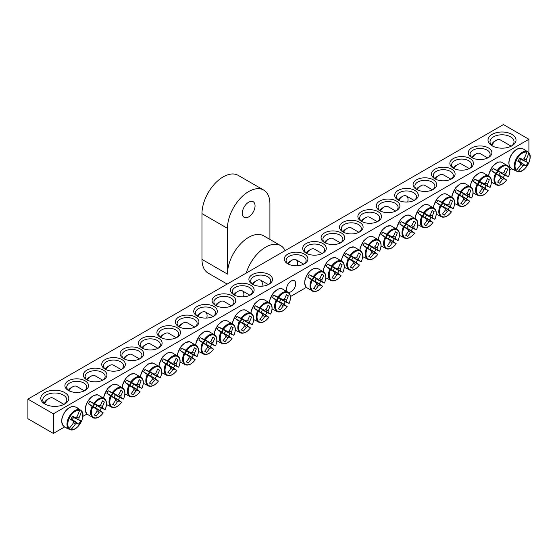 <?xml version="1.0" encoding="UTF-8"?>
<svg xmlns="http://www.w3.org/2000/svg" width="558" height="558" viewBox="0 0 558 558"><rect width="100%" height="100%" fill="white"/><g stroke="black" fill="none" stroke-linecap="round" stroke-linejoin="round"><path stroke-width="0.84" d="M69.066 390.823A10.009 5.775 180 0 1 66.723 387.106A10.009 5.775 180 0 1 72.896 381.763A10.009 5.775 180 0 1 83.805 383.018A10.009 5.775 180 0 1 86.734 387.106A10.009 5.775 180 0 1 84.391 390.823M511.812 168.76L509.838 169.897M306.265 287.426L290.467 296.549M86.895 414.078L82.842 416.421M64.582 426.961L53.373 433.433L27.9 418.723L27.9 399.116L53.373 413.82L528.907 139.277L503.435 124.567L27.9 399.116M85.074 380.814A11.809 6.815 0 0 0 68.376 380.814A11.809 6.815 0 0 0 68.376 390.454A11.809 6.815 0 0 0 85.074 390.454A11.809 6.815 0 0 0 85.074 380.814M103.474 370.191A11.809 6.815 0 0 0 86.776 370.191A11.809 6.815 0 0 0 86.776 379.831A11.809 6.815 0 0 0 103.474 379.831A11.809 6.815 0 0 0 103.474 370.191M140.274 348.945A11.809 6.815 0 0 0 123.576 348.945A11.809 6.815 0 0 0 123.576 358.585A11.809 6.815 0 0 0 140.274 358.585A11.809 6.815 0 0 0 140.274 348.945M177.067 327.699A11.809 6.815 0 0 0 160.369 327.699A11.809 6.815 0 0 0 160.369 337.339A11.809 6.815 0 0 0 177.067 337.339A11.809 6.815 0 0 0 177.067 327.699M213.867 306.454A11.809 6.815 0 0 0 197.169 306.454A11.809 6.815 0 0 0 197.169 316.093A11.809 6.815 0 0 0 213.867 316.093A11.809 6.815 0 0 0 213.867 306.454M250.668 285.208A11.809 6.815 0 0 0 233.962 285.208A11.809 6.815 0 0 0 233.962 294.854A11.809 6.815 0 0 0 250.668 294.854A11.809 6.815 0 0 0 250.668 285.208M471.733 157.579A11.809 6.815 0 0 0 488.431 157.579A11.809 6.815 0 0 0 488.431 147.933A11.809 6.815 0 0 0 471.733 147.933A11.809 6.815 0 0 0 471.733 157.579L471.733 157.579M434.933 178.825A11.809 6.815 0 0 0 451.638 178.825A11.809 6.815 0 0 0 451.638 169.179A11.809 6.815 0 0 0 434.933 169.179A11.809 6.815 0 0 0 434.933 178.825L434.933 178.825M398.14 200.071A11.809 6.815 0 0 0 414.838 200.071A11.809 6.815 0 0 0 414.838 190.424A11.809 6.815 0 0 0 398.14 190.424A11.809 6.815 0 0 0 398.14 200.071L398.14 200.071M361.34 221.31A11.809 6.815 0 0 0 378.038 221.31A11.809 6.815 0 0 0 378.038 211.67A11.809 6.815 0 0 0 361.34 211.67A11.809 6.815 0 0 0 361.34 221.31L361.34 221.31M324.54 242.556A11.809 6.815 0 0 0 341.245 242.556A11.809 6.815 0 0 0 341.245 232.916A11.809 6.815 0 0 0 324.54 232.916A11.809 6.815 0 0 0 324.54 242.556L324.54 242.556M287.747 263.801A11.809 6.815 0 0 0 304.445 263.801A11.809 6.815 0 0 0 304.445 254.162A11.809 6.815 0 0 0 287.747 254.162A11.809 6.815 0 0 0 287.747 263.801L287.747 263.801M492.114 145.812A14.013 8.091 0 0 0 511.923 145.812A14.013 8.091 0 0 0 511.923 134.373A14.013 8.091 0 0 0 492.114 134.373A14.013 8.091 0 0 0 492.114 145.812L492.114 145.812M44.884 404.02A14.013 8.091 0 0 0 64.7 404.02A14.013 8.091 0 0 0 64.7 392.581A14.013 8.091 0 0 0 44.884 392.581A14.013 8.091 0 0 0 44.884 404.02L44.884 404.02M306.147 253.179A11.809 6.815 0 0 0 322.845 253.179A11.809 6.815 0 0 0 322.845 243.539A11.809 6.815 0 0 0 306.147 243.539A11.809 6.815 0 0 0 306.147 253.179L306.147 253.179M342.94 231.933A11.809 6.815 0 0 0 359.645 231.933A11.809 6.815 0 0 0 359.645 222.293A11.809 6.815 0 0 0 342.94 222.293A11.809 6.815 0 0 0 342.94 231.933L342.94 231.933M379.74 210.687A11.809 6.815 0 0 0 396.438 210.687A11.809 6.815 0 0 0 396.438 201.047A11.809 6.815 0 0 0 379.74 201.047A11.809 6.815 0 0 0 379.74 210.687L379.74 210.687M416.533 189.448A11.809 6.815 0 0 0 433.238 189.448A11.809 6.815 0 0 0 433.238 179.802A11.809 6.815 0 0 0 416.533 179.802A11.809 6.815 0 0 0 416.533 189.448L416.533 189.448M453.333 168.202A11.809 6.815 0 0 0 470.031 168.202A11.809 6.815 0 0 0 470.031 158.556A11.809 6.815 0 0 0 453.333 158.556A11.809 6.815 0 0 0 453.333 168.202L453.333 168.202M269.061 274.585A11.809 6.815 0 0 0 252.362 274.585A11.809 6.815 0 0 0 252.362 284.231A11.809 6.815 0 0 0 269.061 284.231A11.809 6.815 0 0 0 269.061 274.585M232.268 295.831A11.809 6.815 0 0 0 215.569 295.831A11.809 6.815 0 0 0 215.569 305.477A11.809 6.815 0 0 0 232.268 305.477A11.809 6.815 0 0 0 232.268 295.831M195.467 317.077A11.809 6.815 0 0 0 178.769 317.077A11.809 6.815 0 0 0 178.769 326.716A11.809 6.815 0 0 0 195.467 326.716A11.809 6.815 0 0 0 195.467 317.077M158.674 338.322A11.809 6.815 0 0 0 141.969 338.322A11.809 6.815 0 0 0 141.969 347.962A11.809 6.815 0 0 0 158.674 347.962A11.809 6.815 0 0 0 158.674 338.322M121.874 359.568A11.809 6.815 0 0 0 105.176 359.568A11.809 6.815 0 0 0 105.176 369.208A11.809 6.815 0 0 0 121.874 369.208A11.809 6.815 0 0 0 121.874 359.568M87.467 380.2A10.009 5.775 180 0 1 85.116 376.483A10.009 5.775 180 0 1 91.296 371.14A10.009 5.775 180 0 1 102.205 372.395A10.009 5.775 180 0 1 105.134 376.483A10.009 5.775 180 0 1 102.784 380.2L95.069 375.764A7.805 4.506 -60 0 0 91.163 376.155A7.805 4.506 -60 0 0 87.348 380.117M105.867 369.577A10.009 5.775 180 0 1 103.516 365.86A10.009 5.775 180 0 1 109.696 360.517A10.009 5.775 180 0 1 120.598 361.772A10.009 5.775 180 0 1 123.534 365.86A10.009 5.775 180 0 1 121.184 369.577M124.26 358.954A10.009 5.775 180 0 1 121.916 355.237A10.009 5.775 180 0 1 128.096 349.901A10.009 5.775 180 0 1 138.998 351.149A10.009 5.775 180 0 1 141.927 355.237A10.009 5.775 180 0 1 139.584 358.954L131.862 354.525A7.805 4.506 -60 0 0 127.963 354.909A7.805 4.506 -60 0 0 124.148 358.871M142.66 348.332A10.009 5.775 180 0 1 140.316 344.614A10.009 5.775 180 0 1 146.489 339.278A10.009 5.775 180 0 1 157.398 340.526A10.009 5.775 180 0 1 160.327 344.614A10.009 5.775 180 0 1 157.984 348.332M161.06 337.709A10.009 5.775 180 0 1 158.716 333.991A10.009 5.775 180 0 1 164.889 328.655A10.009 5.775 180 0 1 175.798 329.904A10.009 5.775 180 0 1 178.727 333.991A10.009 5.775 180 0 1 176.384 337.709M179.46 327.086A10.009 5.775 180 0 1 177.109 323.368A10.009 5.775 180 0 1 183.289 318.032A10.009 5.775 180 0 1 194.198 319.281A10.009 5.775 180 0 1 197.127 323.368A10.009 5.775 180 0 1 194.777 327.086M197.86 316.463A10.009 5.775 180 0 1 195.509 312.745A10.009 5.775 180 0 1 201.689 307.409A10.009 5.775 180 0 1 212.591 308.658A10.009 5.775 180 0 1 215.528 312.745A10.009 5.775 180 0 1 213.177 316.463M216.253 305.84A10.009 5.775 180 0 1 213.909 302.122A10.009 5.775 180 0 1 220.089 296.786A10.009 5.775 180 0 1 230.991 298.042A10.009 5.775 180 0 1 233.921 302.122A10.009 5.775 180 0 1 231.577 305.84M234.653 295.217A10.009 5.775 180 0 1 232.309 291.499A10.009 5.775 180 0 1 238.482 286.163A10.009 5.775 180 0 1 249.391 287.419A10.009 5.775 180 0 1 252.321 291.499A10.009 5.775 180 0 1 249.977 295.217M253.053 284.594A10.009 5.775 180 0 1 250.709 280.876A10.009 5.775 180 0 1 256.882 275.54A10.009 5.775 180 0 1 267.791 276.796A10.009 5.775 180 0 1 270.721 280.876A10.009 5.775 180 0 1 268.377 284.594M472.424 157.949A10.009 5.775 180 0 1 470.073 154.231A10.009 5.775 180 0 1 480.082 148.449A10.009 5.775 180 0 1 490.091 154.231A10.009 5.775 180 0 1 487.741 157.949L480.02 153.513A7.805 4.506 -60 0 0 476.12 153.903A7.805 4.506 -60 0 0 472.305 157.865M454.024 168.565A10.009 5.775 180 0 1 451.673 164.847A10.009 5.775 180 0 1 461.682 159.072A10.009 5.775 180 0 1 471.691 164.847A10.009 5.775 180 0 1 469.348 168.565M435.624 179.188A10.009 5.775 180 0 1 433.28 175.47A10.009 5.775 180 0 1 443.282 169.695A10.009 5.775 180 0 1 453.291 175.47A10.009 5.775 180 0 1 450.948 179.188L443.226 174.759A7.805 4.506 -60 0 0 439.32 175.149A7.805 4.506 -60 0 0 435.512 179.111M417.224 189.811A10.009 5.775 180 0 1 414.88 186.093A10.009 5.775 180 0 1 424.889 180.318A10.009 5.775 180 0 1 434.891 186.093A10.009 5.775 180 0 1 432.548 189.811M398.83 200.434A10.009 5.775 180 0 1 396.48 196.716A10.009 5.775 180 0 1 406.489 190.941A10.009 5.775 180 0 1 416.498 196.716A10.009 5.775 180 0 1 414.148 200.434M380.43 211.057A10.009 5.775 180 0 1 378.08 207.339A10.009 5.775 180 0 1 388.089 201.564A10.009 5.775 180 0 1 398.098 207.339A10.009 5.775 180 0 1 395.748 211.057M362.03 221.679A10.009 5.775 180 0 1 359.68 217.962A10.009 5.775 180 0 1 369.689 212.186A10.009 5.775 180 0 1 379.698 217.962A10.009 5.775 180 0 1 377.354 221.679M343.63 232.302A10.009 5.775 180 0 1 341.287 228.585A10.009 5.775 180 0 1 351.289 222.809A10.009 5.775 180 0 1 361.298 228.585A10.009 5.775 180 0 1 358.954 232.302M325.23 242.925A10.009 5.775 180 0 1 322.887 239.208A10.009 5.775 180 0 1 332.896 233.432A10.009 5.775 180 0 1 342.898 239.208A10.009 5.775 180 0 1 340.554 242.925M306.837 253.548A10.009 5.775 180 0 1 304.487 249.831A10.009 5.775 180 0 1 314.496 244.048A10.009 5.775 180 0 1 324.505 249.831A10.009 5.775 180 0 1 322.154 253.548M287.063 291.137A6.487 3.746 -60 0 1 286.554 289.002A6.487 3.746 -60 0 1 289.386 282.474A6.487 3.746 -60 0 1 294.387 280.737A6.487 3.746 -60 0 1 294.561 287.914A6.487 3.746 -60 0 1 288.27 292.148M288.437 264.171A10.009 5.775 180 0 1 286.087 260.453A10.009 5.775 180 0 1 296.096 254.671A10.009 5.775 180 0 1 306.105 260.453A10.009 5.775 180 0 1 303.754 264.171M45.644 404.424A12.011 6.933 180 0 1 42.785 399.933A12.011 6.933 180 0 1 54.789 392.999A12.011 6.933 180 0 1 66.8 399.933A12.011 6.933 180 0 1 63.933 404.424M492.874 146.217A12.011 6.933 180 0 1 490.008 141.725A12.011 6.933 180 0 1 502.019 134.792A12.011 6.933 180 0 1 514.03 141.725A12.011 6.933 180 0 1 511.163 146.217M53.373 413.82L53.373 433.433M528.907 152.941L528.907 139.277M66.032 427.86A11.544 6.668 -60 0 1 65.432 427.581A11.544 6.668 -60 0 1 65.077 427.344A11.544 6.668 -60 0 1 64.791 427.114L68.467 428.711L69.143 428.425A10.595 6.117 -60 0 1 69.994 416.882A10.595 6.117 -60 0 1 79.571 410.367L79.473 409.642L76.251 407.256A11.544 6.668 -60 0 1 76.599 407.389A11.544 6.668 -60 0 1 77.52 407.961M70.343 429.772A11.16 6.445 120 0 1 70.287 429.765L70.343 429.772C77.241 432.206 86.895 415.494 81.335 410.73A11.16 6.445 120 0 0 81.301 410.695L81.447 411.455A10.595 6.117 -60 0 1 80.589 422.999A10.595 6.117 -60 0 1 71.019 429.514L70.287 429.765L66.165 427.902M77.625 408.051L81.335 410.73M69.143 428.425A40.002 30.523 -60 0 0 73.454 422.845A3.969 2.288 -60 0 1 73.454 421.171A40.002 2.016 -145.9 0 1 70.65 419.483A39.758 30.334 -60 0 0 72.575 416.149A40.002 2.016 25.9 0 1 75.435 417.733A3.969 2.288 -60 0 1 76.892 416.896A40.002 30.523 -60 0 0 79.571 410.367M81.447 411.455A40.002 34.547 120 0 1 78.873 418.04A3.969 2.288 -60 0 1 78.873 419.714A40.002 2.016 25.9 0 1 80.708 420.844A39.758 34.338 120 0 1 78.783 424.178A40.002 2.016 -145.9 0 1 76.892 423.152A3.969 2.288 -60 0 1 75.435 423.989A40.002 34.547 120 0 1 71.019 429.514M76.327 417.112L78.873 418.04M44.668 403.657A7.805 4.506 -60 0 1 49.132 398.461A7.805 4.506 -60 0 1 53.031 398.077L63.982 404.397M49.132 398.461L47.151 399.605A5.001 2.888 120 0 0 44.18 403.176M70.992 418.939L76.892 423.152M75.435 423.989L73.363 422.253M73.454 421.171L70.831 419.204M78.873 419.714L72.275 416.714M72.421 416.442L75.435 417.733M80.708 420.844L72.198 416.854M78.783 424.178L72.331 419.525L73.454 417.579M71.075 418.8L72.331 419.525M513.262 169.653A11.544 6.668 -60 0 1 512.307 169.144A11.544 6.668 -60 0 1 512.021 168.907L515.69 170.504L516.373 170.218A10.595 6.117 -60 0 1 517.224 158.674A10.595 6.117 -60 0 1 526.794 152.167L526.703 151.434L523.481 149.056A11.544 6.668 -60 0 1 523.829 149.188A11.544 6.668 -60 0 1 524.206 149.377A11.544 6.668 -60 0 1 524.75 149.753M524.855 149.844L528.524 152.487L528.67 153.248A10.595 6.117 -60 0 1 527.819 164.791A10.595 6.117 -60 0 1 518.249 171.306L517.357 171.515M517.35 171.515L517.566 171.571A11.16 6.445 120 0 1 517.517 171.557L513.388 169.702M528.67 153.248A40.002 34.547 120 0 1 526.103 159.832A3.969 2.288 -60 0 1 526.103 161.513A40.002 2.016 25.9 0 1 527.938 162.636A39.758 34.338 120 0 1 526.013 165.97A40.002 2.016 -145.9 0 1 524.115 164.945A3.969 2.288 -60 0 1 522.665 165.789A40.002 34.547 120 0 1 518.249 171.306M522.665 165.789L520.593 164.045M516.373 170.218A40.002 30.523 -60 0 0 520.684 164.638A3.969 2.288 -60 0 1 520.684 162.964A40.002 2.016 -145.9 0 1 517.88 161.276A39.758 30.334 -60 0 0 519.805 157.942A40.002 2.016 25.9 0 1 522.665 159.525A3.969 2.288 -60 0 1 524.115 158.688A40.002 30.523 -60 0 0 526.794 152.167M491.898 145.457A7.805 4.506 -60 0 1 492.456 144.376A7.805 4.506 -60 0 1 496.355 140.253A7.805 4.506 -60 0 1 500.261 139.87L511.212 146.189M496.355 140.253L494.374 141.397A5.001 2.888 120 0 0 491.877 144.041A5.001 2.888 120 0 0 491.41 144.975M519.651 158.235L522.665 159.525M523.557 158.904L526.103 159.832M526.103 161.513L519.505 158.507M520.684 162.964L518.054 160.997M518.215 160.732L524.115 164.945M527.938 162.636L519.428 158.646M526.013 165.97L519.561 161.325L520.684 159.372M518.298 160.599L519.561 161.325M307.793 277.124A11.544 6.668 -60 0 1 308.441 275.91A11.544 6.668 -60 0 1 309.167 274.745L314.021 276.97A10.595 6.117 -60 0 1 323.591 272.43A10.595 6.117 -60 0 1 324.449 282.99L320.627 281.365A11.544 6.668 -60 0 1 319.26 283.743L322.573 286.24A10.595 6.117 -60 0 1 313.003 290.781A10.595 6.117 -60 0 1 312.145 280.221L307.793 277.124L312.347 279.753A2.734 1.576 -60 0 1 313.715 277.375L318.444 279.398A3.969 2.288 -60 0 1 319.894 278.561A40.002 30.523 -60 0 0 321.785 274.229A39.758 2.002 25.9 0 1 323.71 275.345A40.002 34.547 120 0 1 321.875 279.704A3.969 2.288 -60 0 1 321.875 281.378A40.002 2.016 25.9 0 1 324.449 282.99L324.303 282.962M321.875 281.378L316.079 278.742A2.734 1.576 -60 0 1 314.705 281.113L319.26 283.743M320.627 281.365L316.079 278.742M314.021 276.97A40.002 2.016 25.9 0 1 318.444 279.398M322.475 286.121L322.573 286.24A40.002 2.016 -145.9 0 1 319.894 284.817A3.969 2.288 -60 0 1 318.444 285.654A40.002 34.547 120 0 1 315.584 289.421A39.758 2.002 -145.9 0 1 313.659 288.312A40.002 30.523 -60 0 0 316.456 284.51A3.969 2.288 -60 0 1 316.456 282.829A40.002 2.016 -145.9 0 1 312.145 280.221M314.705 281.113L319.894 284.817M288.319 264.087A7.805 4.506 -60 0 1 292.134 260.126A7.805 4.506 -60 0 1 296.033 259.735A7.805 4.506 -60 0 1 297.295 265.761M292.134 260.126L290.153 261.27A5.001 2.888 120 0 0 287.788 263.676M316.456 282.829L312.347 279.753M318.444 285.654L316.365 283.91M312.417 279.809A2.239 1.29 120 0 0 313.798 277.41M319.329 278.777L321.875 279.704M315.584 289.421L313.798 288.137M323.71 275.345L321.708 274.438M313.715 277.375L309.167 274.745M326.193 266.501A11.544 6.668 -60 0 1 326.835 265.287A11.544 6.668 -60 0 1 327.567 264.129L332.422 266.347A10.595 6.117 -60 0 1 341.991 261.807A10.595 6.117 -60 0 1 342.849 272.367L339.027 270.742A11.544 6.668 -60 0 1 337.66 273.12L340.973 275.617A10.595 6.117 -60 0 1 331.403 280.158A10.595 6.117 -60 0 1 330.545 269.598L326.193 266.501L330.741 269.13A2.734 1.576 -60 0 1 332.115 266.752L336.837 268.775A3.969 2.288 -60 0 1 338.294 267.938A40.002 30.523 -60 0 0 340.185 263.606A39.758 2.002 25.9 0 1 342.11 264.722A40.002 34.547 120 0 1 340.275 269.082A3.969 2.288 -60 0 1 340.275 270.756A40.002 2.016 25.9 0 1 342.849 272.367L342.703 272.339M340.275 270.756L334.479 268.119A2.734 1.576 -60 0 1 333.105 270.49L337.66 273.12M339.027 270.742L334.479 268.119M332.422 266.347A40.002 2.016 25.9 0 1 336.837 268.775M340.875 275.506L340.973 275.617A40.002 2.016 -145.9 0 1 338.294 274.194A3.969 2.288 -60 0 1 336.837 275.031A40.002 34.547 120 0 1 333.977 278.798A39.758 2.002 -145.9 0 1 332.052 277.689A40.002 30.523 -60 0 0 334.856 273.887A3.969 2.288 -60 0 1 334.856 272.213A40.002 2.016 -145.9 0 1 330.545 269.598M333.105 270.49L338.294 274.194M306.719 253.465A7.805 4.506 -60 0 1 310.534 249.503A7.805 4.506 -60 0 1 314.433 249.119L322.133 253.562M310.534 249.503L308.553 250.647A5.001 2.888 120 0 0 306.189 253.053M334.856 272.213L330.741 269.13M336.837 275.031L334.765 273.287M330.817 269.186A2.239 1.29 120 0 0 332.198 266.787M337.729 268.154L340.275 269.082M333.977 278.798L332.198 277.514M342.11 264.722L340.101 263.815M332.115 266.752L327.567 264.129M344.593 255.878A11.544 6.668 -60 0 1 345.235 254.664A11.544 6.668 -60 0 1 345.96 253.506L350.822 255.724A10.595 6.117 -60 0 1 360.391 251.184A10.595 6.117 -60 0 1 361.242 261.744L357.427 260.126A11.544 6.668 -60 0 1 356.053 262.497L359.366 264.994A10.595 6.117 -60 0 1 349.796 269.535A10.595 6.117 -60 0 1 348.945 258.975L344.593 255.878L349.141 258.507A2.734 1.576 -60 0 1 350.515 256.129L355.237 258.152A3.969 2.288 -60 0 1 356.688 257.315A40.002 30.523 -60 0 0 358.585 252.983A39.758 2.002 25.9 0 1 360.51 254.099A40.002 34.547 120 0 1 358.675 258.459A3.969 2.288 -60 0 1 358.675 260.133A40.002 2.016 25.9 0 1 361.242 261.744L361.096 261.716M358.675 260.133L352.879 257.496A2.734 1.576 -60 0 1 351.505 259.868L356.053 262.497M357.427 260.126L352.879 257.496M350.822 255.724A40.002 2.016 25.9 0 1 355.237 258.152M359.275 264.883L359.366 264.994A40.002 2.016 -145.9 0 1 356.688 263.571A3.969 2.288 -60 0 1 355.237 264.408A40.002 34.547 120 0 1 352.377 268.175A39.758 2.002 -145.9 0 1 350.452 267.066A40.002 30.523 -60 0 0 353.256 263.264A3.969 2.288 -60 0 1 353.256 261.59A40.002 2.016 -145.9 0 1 348.945 258.975M351.505 259.868L356.688 263.571M325.119 242.842A7.805 4.506 -60 0 1 328.927 238.88A7.805 4.506 -60 0 1 332.833 238.496L340.526 242.939M328.927 238.88L326.946 240.024A5.001 2.888 120 0 0 324.589 242.43M353.256 261.59L349.141 258.507M355.237 264.408L353.165 262.672M349.217 258.563A2.239 1.29 120 0 0 350.598 256.171M356.13 257.531L358.675 258.459M352.377 268.175L350.591 266.891M360.51 254.099L358.501 253.192M350.515 256.129L345.96 253.506M362.993 245.255A11.544 6.668 -60 0 1 363.635 244.048A11.544 6.668 -60 0 1 364.36 242.883L369.222 245.101A10.595 6.117 -60 0 1 378.791 240.561A10.595 6.117 -60 0 1 379.642 251.121L375.827 249.503A11.544 6.668 -60 0 1 374.453 251.874L377.766 254.371A10.595 6.117 -60 0 1 368.196 258.912A10.595 6.117 -60 0 1 367.345 248.352L362.993 245.255L367.541 247.885A2.734 1.576 -60 0 1 368.908 245.506L373.637 247.529A3.969 2.288 -60 0 1 375.088 246.692A40.002 30.523 -60 0 0 376.985 242.367A39.758 2.002 25.9 0 1 378.903 243.476A40.002 34.547 120 0 1 377.075 247.836A3.969 2.288 -60 0 1 377.075 249.51A40.002 2.016 25.9 0 1 379.642 251.121L379.496 251.093M377.075 249.51L371.272 246.873A2.734 1.576 -60 0 1 369.905 249.245L374.453 251.874M375.827 249.503L371.272 246.873M369.222 245.101A40.002 2.016 25.9 0 1 373.637 247.529M377.675 254.26L377.766 254.371A40.002 2.016 -145.9 0 1 375.088 252.948A3.969 2.288 -60 0 1 373.637 253.785A40.002 34.547 120 0 1 370.777 257.552A39.758 2.002 -145.9 0 1 368.852 256.443A40.002 30.523 -60 0 0 371.656 252.641A3.969 2.288 -60 0 1 371.656 250.967A40.002 2.016 -145.9 0 1 367.345 248.352M369.905 249.245L375.088 252.948M343.519 232.226A7.805 4.506 -60 0 1 347.327 228.257A7.805 4.506 -60 0 1 351.233 227.873L358.927 232.316M347.327 228.257L345.346 229.401A5.001 2.888 120 0 0 342.989 231.807M371.656 250.967L367.541 247.885M373.637 253.785L371.565 252.049M367.617 247.94A2.239 1.29 120 0 0 368.998 245.548M374.53 246.908L377.075 247.836M370.777 257.552L368.991 256.268M378.903 243.476L376.901 242.57M368.908 245.506L364.36 242.883M381.386 234.632A11.544 6.668 -60 0 1 382.035 233.425A11.544 6.668 -60 0 1 382.76 232.261L387.615 234.479A10.595 6.117 -60 0 1 397.191 229.945A10.595 6.117 -60 0 1 398.042 240.498L394.22 238.88A11.544 6.668 -60 0 1 392.853 241.251L396.166 243.748A10.595 6.117 -60 0 1 386.596 248.289A10.595 6.117 -60 0 1 385.738 237.729L381.386 234.632L385.941 237.262A2.734 1.576 -60 0 1 387.308 234.883L392.037 236.906A3.969 2.288 -60 0 1 393.488 236.069A40.002 30.523 -60 0 0 395.378 231.744A39.758 2.002 25.9 0 1 397.303 232.853A40.002 34.547 120 0 1 395.476 237.213A3.969 2.288 -60 0 1 395.476 238.894A40.002 2.016 25.9 0 1 398.042 240.498L397.896 240.47M395.476 238.894L389.672 236.25A2.734 1.576 -60 0 1 388.305 238.629L392.853 241.251M394.22 238.88L389.672 236.25M387.615 234.479A40.002 2.016 25.9 0 1 392.037 236.906M396.068 243.637L396.166 243.748A40.002 2.016 -145.9 0 1 393.488 242.325A3.969 2.288 -60 0 1 392.037 243.162A40.002 34.547 120 0 1 389.177 246.936A39.758 2.002 -145.9 0 1 387.252 245.82A40.002 30.523 -60 0 0 390.049 242.019A3.969 2.288 -60 0 1 390.049 240.345A40.002 2.016 -145.9 0 1 385.738 237.729M388.305 238.629L393.488 242.325M361.919 221.603A7.805 4.506 -60 0 1 365.727 217.634A7.805 4.506 -60 0 1 369.633 217.25L377.327 221.693M365.727 217.634L363.746 218.778A5.001 2.888 120 0 0 361.382 221.184M390.049 240.345L385.941 237.262M392.037 243.162L389.958 241.426M386.01 237.317A2.239 1.29 120 0 0 387.398 234.925M392.923 236.285L395.476 237.213M389.177 246.936L387.392 245.646M397.303 232.853L395.301 231.954M387.308 234.883L382.76 232.261M399.786 224.009A11.544 6.668 -60 0 1 400.435 222.802A11.544 6.668 -60 0 1 401.16 221.638L406.015 223.856A10.595 6.117 -60 0 1 415.584 219.322A10.595 6.117 -60 0 1 416.442 229.875L412.62 228.257A11.544 6.668 -60 0 1 411.253 230.628L414.566 233.125A10.595 6.117 -60 0 1 404.996 237.666A10.595 6.117 -60 0 1 404.138 227.106L399.786 224.009L404.341 226.639A2.734 1.576 -60 0 1 405.708 224.26L410.437 226.283A3.969 2.288 -60 0 1 411.888 225.446A40.002 30.523 -60 0 0 413.778 221.121A39.758 2.002 25.9 0 1 415.703 222.23A40.002 34.547 120 0 1 413.869 226.59A3.969 2.288 -60 0 1 413.869 228.271A40.002 2.016 25.9 0 1 416.442 229.875L416.296 229.854M413.869 228.271L408.072 225.627A2.734 1.576 -60 0 1 406.698 228.006L411.253 230.628M412.62 228.257L408.072 225.627M406.015 223.856A40.002 2.016 25.9 0 1 410.437 226.283M414.468 233.014L414.566 233.125A40.002 2.016 -145.9 0 1 411.888 231.703A3.969 2.288 -60 0 1 410.437 232.546A40.002 34.547 120 0 1 407.577 236.313A39.758 2.002 -145.9 0 1 405.652 235.197A40.002 30.523 -60 0 0 408.449 231.396A3.969 2.288 -60 0 1 408.449 229.722A40.002 2.016 -145.9 0 1 404.138 227.106M406.698 228.006L411.888 231.703M380.312 210.98A7.805 4.506 -60 0 1 384.127 207.011A7.805 4.506 -60 0 1 388.026 206.627L395.727 211.07M384.127 207.011L382.146 208.155A5.001 2.888 120 0 0 379.782 210.561M408.449 229.722L404.341 226.639M410.437 232.546L408.358 230.803M404.41 226.694A2.239 1.29 120 0 0 405.792 224.302M411.323 225.662L413.869 226.59M407.577 236.313L405.792 235.023M415.703 222.23L413.701 221.331M405.708 224.26L401.16 221.638M418.186 213.386A11.544 6.668 -60 0 1 418.828 212.179A11.544 6.668 -60 0 1 419.56 211.015L424.415 213.233A10.595 6.117 -60 0 1 433.985 208.699A10.595 6.117 -60 0 1 434.842 219.252L431.02 217.634A11.544 6.668 -60 0 1 429.653 220.005L432.966 222.502A10.595 6.117 -60 0 1 423.396 227.043A10.595 6.117 -60 0 1 422.539 216.483L418.186 213.386L422.734 216.016A2.734 1.576 -60 0 1 424.108 213.644L428.83 215.66A3.969 2.288 -60 0 1 430.288 214.823A40.002 30.523 -60 0 0 432.178 210.499A39.758 2.002 25.9 0 1 434.103 211.608A40.002 34.547 120 0 1 432.269 215.967A3.969 2.288 -60 0 1 432.269 217.648A40.002 2.016 25.9 0 1 434.842 219.252L434.696 219.231M432.269 217.648L426.472 215.004A2.734 1.576 -60 0 1 425.098 217.383L429.653 220.005M431.02 217.634L426.472 215.004M424.415 213.233A40.002 2.016 25.9 0 1 428.83 215.66M432.869 222.391L432.966 222.502A40.002 2.016 -145.9 0 1 430.288 221.08A3.969 2.288 -60 0 1 428.83 221.924A40.002 34.547 120 0 1 425.97 225.69A39.758 2.002 -145.9 0 1 424.045 224.574A40.002 30.523 -60 0 0 426.849 220.773A3.969 2.288 -60 0 1 426.849 219.099A40.002 2.016 -145.9 0 1 422.539 216.483M425.098 217.383L430.288 221.08M398.712 200.357A7.805 4.506 -60 0 1 402.527 196.388A7.805 4.506 -60 0 1 406.426 196.004A7.805 4.506 -60 0 1 407.689 202.031M402.527 196.388L400.546 197.532A5.001 2.888 120 0 0 398.182 199.938M426.849 219.099L422.734 216.016M428.83 221.924L426.758 220.18M422.811 216.072A2.239 1.29 120 0 0 424.192 213.679M429.723 215.039L432.269 215.967M425.97 225.69L424.192 224.407M434.103 211.608L432.094 210.708M424.108 213.644L419.56 211.015M436.586 202.763A11.544 6.668 -60 0 1 437.228 201.557A11.544 6.668 -60 0 1 437.953 200.392L442.815 202.61A10.595 6.117 -60 0 1 452.385 198.076A10.595 6.117 -60 0 1 453.236 208.629L449.42 207.011A11.544 6.668 -60 0 1 448.046 209.383L451.359 211.88A10.595 6.117 -60 0 1 441.79 216.42A10.595 6.117 -60 0 1 440.939 205.86L436.586 202.763L441.134 205.393A2.734 1.576 -60 0 1 442.508 203.021L447.23 205.037A3.969 2.288 -60 0 1 448.681 204.2A40.002 30.523 -60 0 0 450.578 199.876A39.758 2.002 25.9 0 1 452.503 200.985A40.002 34.547 120 0 1 450.669 205.344A3.969 2.288 -60 0 1 450.669 207.025A40.002 2.016 25.9 0 1 453.236 208.629L453.089 208.608M450.669 207.025L444.872 204.381A2.734 1.576 -60 0 1 443.498 206.76L448.046 209.383M449.42 207.011L444.872 204.381M442.815 202.61A40.002 2.016 25.9 0 1 447.23 205.037M451.269 211.768L451.359 211.88A40.002 2.016 -145.9 0 1 448.681 210.457A3.969 2.288 -60 0 1 447.23 211.301A40.002 34.547 120 0 1 444.37 215.067A39.758 2.002 -145.9 0 1 442.445 213.958A40.002 30.523 -60 0 0 445.249 210.15A3.969 2.288 -60 0 1 445.249 208.476A40.002 2.016 -145.9 0 1 440.939 205.86M443.498 206.76L448.681 210.457M417.112 189.734A7.805 4.506 -60 0 1 420.92 185.765A7.805 4.506 -60 0 1 424.826 185.382L432.52 189.825M420.92 185.765L418.939 186.909A5.001 2.888 120 0 0 416.582 189.315M445.249 208.476L441.134 205.393M447.23 211.301L445.158 209.557M441.211 205.449A2.239 1.29 120 0 0 442.592 203.056M448.123 204.423L450.669 205.344M444.37 215.067L442.585 213.784M452.503 200.985L450.494 200.085M442.508 203.021L437.953 200.392M454.986 192.147A11.544 6.668 -60 0 1 455.628 190.934A11.544 6.668 -60 0 1 456.353 189.769L461.215 191.994A10.595 6.117 -60 0 1 470.785 187.453A10.595 6.117 -60 0 1 471.636 198.006L467.82 196.388A11.544 6.668 -60 0 1 466.446 198.76L469.759 201.257A10.595 6.117 -60 0 1 460.19 205.797A10.595 6.117 -60 0 1 459.339 195.244L454.986 192.147L459.534 194.77A2.734 1.576 -60 0 1 460.901 192.398L465.63 194.414A3.969 2.288 -60 0 1 467.081 193.577A40.002 30.523 -60 0 0 468.978 189.253A39.758 2.002 25.9 0 1 470.896 190.362A40.002 34.547 120 0 1 469.069 194.721A3.969 2.288 -60 0 1 469.069 196.402A40.002 2.016 25.9 0 1 471.636 198.006L471.489 197.985M469.069 196.402L463.266 193.759A2.734 1.576 -60 0 1 461.898 196.137L466.446 198.76M467.82 196.388L463.266 193.759M461.215 191.994A40.002 2.016 25.9 0 1 465.63 194.414M469.669 201.145L469.759 201.257A40.002 2.016 -145.9 0 1 467.081 199.841A3.969 2.288 -60 0 1 465.63 200.678A40.002 34.547 120 0 1 462.77 204.444A39.758 2.002 -145.9 0 1 460.845 203.335A40.002 30.523 -60 0 0 463.649 199.534A3.969 2.288 -60 0 1 463.649 197.853A40.002 2.016 -145.9 0 1 459.339 195.244M461.898 196.137L467.081 199.841M439.32 175.149L437.339 176.293A5.001 2.888 120 0 0 434.982 178.693M463.649 197.853L459.534 194.77M465.63 200.678L463.559 198.934M459.611 194.826A2.239 1.29 120 0 0 460.992 192.433M466.523 193.8L469.069 194.721M462.77 204.444L460.985 203.161M470.896 190.362L468.894 189.462M460.901 192.398L456.353 189.769M473.379 181.524A11.544 6.668 -60 0 1 474.028 180.311A11.544 6.668 -60 0 1 474.753 179.146L479.608 181.371A10.595 6.117 -60 0 1 489.185 176.83A10.595 6.117 -60 0 1 490.036 187.39L486.213 185.765A11.544 6.668 -60 0 1 484.846 188.144L488.159 190.641A10.595 6.117 -60 0 1 478.59 195.174A10.595 6.117 -60 0 1 477.732 184.621L473.379 181.524L477.934 184.147A2.734 1.576 -60 0 1 479.301 181.775L484.03 183.791A3.969 2.288 -60 0 1 485.481 182.954A40.002 30.523 -60 0 0 487.371 178.63A39.758 2.002 25.9 0 1 489.296 179.739A40.002 34.547 120 0 1 487.469 184.098A3.969 2.288 -60 0 1 487.469 185.779A40.002 2.016 25.9 0 1 490.036 187.39L489.889 187.362M487.469 185.779L481.666 183.136A2.734 1.576 -60 0 1 480.299 185.514L484.846 188.144M486.213 185.765L481.666 183.136M479.608 181.371A40.002 2.016 25.9 0 1 484.03 183.791M488.062 190.522L488.159 190.641A40.002 2.016 -145.9 0 1 485.481 189.218A3.969 2.288 -60 0 1 484.03 190.055A40.002 34.547 120 0 1 481.17 193.821A39.758 2.002 -145.9 0 1 479.245 192.712A40.002 30.523 -60 0 0 482.042 188.911A3.969 2.288 -60 0 1 482.042 187.23A40.002 2.016 -145.9 0 1 477.732 184.621M480.299 185.514L485.481 189.218M453.912 168.488A7.805 4.506 -60 0 1 457.72 164.526A7.805 4.506 -60 0 1 461.626 164.136L469.32 168.579M457.72 164.526L455.74 165.67A5.001 2.888 120 0 0 453.375 168.077M482.042 187.23L477.934 184.147M484.03 190.055L481.952 188.311M478.004 184.203A2.239 1.29 120 0 0 479.392 181.81M484.916 183.177L487.469 184.098M481.17 193.821L479.385 192.538M489.296 179.739L487.294 178.839M479.301 181.775L474.753 179.146M491.779 170.901A11.544 6.668 -60 0 1 492.428 169.688A11.544 6.668 -60 0 1 493.153 168.523L498.008 170.748A10.595 6.117 -60 0 1 507.578 166.207A10.595 6.117 -60 0 1 508.436 176.767L504.613 175.142A11.544 6.668 -60 0 1 503.246 177.521L506.559 180.018A10.595 6.117 -60 0 1 496.99 184.552A10.595 6.117 -60 0 1 496.132 173.998L491.779 170.901L496.334 173.524A2.734 1.576 -60 0 1 497.701 171.153L502.43 173.175A3.969 2.288 -60 0 1 503.881 172.331A40.002 30.523 -60 0 0 505.771 168.007A39.758 2.002 25.9 0 1 507.696 169.116A40.002 34.547 120 0 1 505.862 173.482A3.969 2.288 -60 0 1 505.862 175.156A40.002 2.016 25.9 0 1 508.436 176.767L508.289 176.74M505.862 175.156L500.066 172.52A2.734 1.576 -60 0 1 498.692 174.891L503.246 177.521M504.613 175.142L500.066 172.52M498.008 170.748A40.002 2.016 25.9 0 1 502.43 173.175M506.462 179.899L506.559 180.018A40.002 2.016 -145.9 0 1 503.881 178.595A3.969 2.288 -60 0 1 502.43 179.432A40.002 34.547 120 0 1 499.57 183.198A39.758 2.002 -145.9 0 1 497.645 182.089A40.002 30.523 -60 0 0 500.442 178.288A3.969 2.288 -60 0 1 500.442 176.607A40.002 2.016 -145.9 0 1 496.132 173.998M498.692 174.891L503.881 178.595M476.12 153.903L474.14 155.047A5.001 2.888 120 0 0 471.775 157.454M500.442 176.607L496.334 173.524M502.43 179.432L500.352 177.688M496.404 173.58A2.239 1.29 120 0 0 497.785 171.187M503.316 172.555L505.862 173.482M499.57 183.198L497.785 181.915M507.696 169.116L505.694 168.216M497.701 171.153L493.153 168.523M272.409 297.554A11.544 6.668 -60 0 1 273.057 296.34A11.544 6.668 -60 0 1 273.783 295.175L278.644 297.4A10.595 6.117 -60 0 1 288.214 292.859A10.595 6.117 -60 0 1 289.065 303.419L285.25 301.794A11.544 6.668 -60 0 1 283.876 304.173L287.189 306.67A10.595 6.117 -60 0 1 277.619 311.204A10.595 6.117 -60 0 1 276.768 300.65L272.409 297.554L276.963 300.176A2.734 1.576 -60 0 1 278.33 297.805L283.059 299.82A3.969 2.288 -60 0 1 284.51 298.983A40.002 30.523 -60 0 0 286.4 294.659A39.758 2.002 25.9 0 1 288.326 295.768A40.002 34.547 120 0 1 286.498 300.127A3.969 2.288 -60 0 1 286.498 301.808A40.002 2.016 25.9 0 1 289.065 303.419L288.918 303.392M286.498 301.808L280.695 299.165A2.734 1.576 -60 0 1 279.328 301.543L283.876 304.173M285.25 301.794L280.695 299.165M278.644 297.4A40.002 2.016 25.9 0 1 283.059 299.82M287.091 306.551L287.189 306.67A40.002 2.016 -145.9 0 1 284.51 305.247A3.969 2.288 -60 0 1 283.059 306.084A40.002 34.547 120 0 1 280.2 309.85A39.758 2.002 -145.9 0 1 278.275 308.741A40.002 30.523 -60 0 0 281.072 304.94A3.969 2.288 -60 0 1 281.072 303.259A40.002 2.016 -145.9 0 1 276.768 300.65M279.328 301.543L284.51 305.247M252.941 284.517A7.805 4.506 -60 0 1 256.75 280.555A7.805 4.506 -60 0 1 260.656 280.165A7.805 4.506 -60 0 1 261.918 286.191M256.75 280.555L254.769 281.699A5.001 2.888 120 0 0 252.411 284.106M281.072 303.259L276.963 300.176M283.059 306.084L280.981 304.34M277.04 300.232A2.239 1.29 120 0 0 278.421 297.839M283.952 299.207L286.498 300.127M280.2 309.85L278.414 308.567M288.326 295.768L286.324 294.868M278.33 297.805L273.783 295.175M254.016 308.176A11.544 6.668 -60 0 1 254.657 306.963A11.544 6.668 -60 0 1 255.383 305.798L260.244 308.023A10.595 6.117 -60 0 1 269.814 303.482A10.595 6.117 -60 0 1 270.665 314.035L266.85 312.417A11.544 6.668 -60 0 1 265.475 314.789L268.789 317.286A10.595 6.117 -60 0 1 259.219 321.827A10.595 6.117 -60 0 1 258.368 311.273L254.016 308.176L258.563 310.799A2.734 1.576 -60 0 1 259.937 308.428L264.659 310.443A3.969 2.288 -60 0 1 266.11 309.606A40.002 30.523 -60 0 0 268.007 305.282A39.758 2.002 25.9 0 1 269.933 306.391A40.002 34.547 120 0 1 268.098 310.75A3.969 2.288 -60 0 1 268.098 312.431A40.002 2.016 25.9 0 1 270.665 314.035L270.518 314.014M268.098 312.431L262.295 309.788A2.734 1.576 -60 0 1 260.928 312.166L265.475 314.789M266.85 312.417L262.295 309.788M260.244 308.023A40.002 2.016 25.9 0 1 264.659 310.443M268.698 317.174L268.789 317.286A40.002 2.016 -145.9 0 1 266.11 315.87A3.969 2.288 -60 0 1 264.659 316.707A40.002 34.547 120 0 1 261.8 320.473A39.758 2.002 -145.9 0 1 259.875 319.364A40.002 30.523 -60 0 0 262.679 315.563A3.969 2.288 -60 0 1 262.679 313.882A40.002 2.016 -145.9 0 1 258.368 311.273M260.928 312.166L266.11 315.87M234.541 295.14A7.805 4.506 -60 0 1 238.35 291.171A7.805 4.506 -60 0 1 242.256 290.788A7.805 4.506 -60 0 1 243.518 296.814M238.35 291.171L236.369 292.322A5.001 2.888 120 0 0 234.011 294.722M262.679 313.882L258.563 310.799M264.659 316.707L262.588 314.963M258.64 310.855A2.239 1.29 120 0 0 260.021 308.462M265.552 309.829L268.098 310.75M261.8 320.473L260.014 319.19M269.933 306.391L267.924 305.491M259.937 308.428L255.383 305.798M235.615 318.792A11.544 6.668 -60 0 1 236.257 317.586A11.544 6.668 -60 0 1 236.983 316.421L241.844 318.639A10.595 6.117 -60 0 1 251.414 314.105A10.595 6.117 -60 0 1 252.272 324.658L248.45 323.04A11.544 6.668 -60 0 1 247.075 325.412L250.396 327.909A10.595 6.117 -60 0 1 240.819 332.449A10.595 6.117 -60 0 1 239.968 321.889L235.615 318.792L240.163 321.422A2.734 1.576 -60 0 1 241.537 319.05L246.259 321.066A3.969 2.288 -60 0 1 247.717 320.229A40.002 30.523 -60 0 0 249.607 315.905A39.758 2.002 25.9 0 1 251.532 317.014A40.002 34.547 120 0 1 249.698 321.373A3.969 2.288 -60 0 1 249.698 323.054A40.002 2.016 25.9 0 1 252.272 324.658L252.125 324.637M249.698 323.054L243.902 320.411A2.734 1.576 -60 0 1 242.528 322.789L247.075 325.412M248.45 323.04L243.902 320.411M241.844 318.639A40.002 2.016 25.9 0 1 246.259 321.066M250.298 327.797L250.396 327.909A40.002 2.016 -145.9 0 1 247.717 326.486A3.969 2.288 -60 0 1 246.259 327.33A40.002 34.547 120 0 1 243.4 331.096A39.758 2.002 -145.9 0 1 241.475 329.98A40.002 30.523 -60 0 0 244.278 326.179A3.969 2.288 -60 0 1 244.278 324.505A40.002 2.016 -145.9 0 1 239.968 321.889M242.528 322.789L247.717 326.486M216.141 305.763A7.805 4.506 -60 0 1 219.957 301.794A7.805 4.506 -60 0 1 223.856 301.411L231.549 305.854M219.957 301.794L217.976 302.938A5.001 2.888 120 0 0 215.611 305.345M244.278 324.505L240.163 321.422M246.259 327.33L244.188 325.586M240.24 321.478A2.239 1.29 120 0 0 241.621 319.085M247.152 320.452L249.698 321.373M243.4 331.096L241.614 329.813M251.532 317.014L249.524 316.114M241.537 319.05L236.983 316.421M217.215 329.415A11.544 6.668 -60 0 1 217.864 328.209A11.544 6.668 -60 0 1 218.59 327.044L223.444 329.262A10.595 6.117 -60 0 1 233.014 324.728A10.595 6.117 -60 0 1 233.872 335.281L230.049 333.663A11.544 6.668 -60 0 1 228.682 336.035L231.995 338.532A10.595 6.117 -60 0 1 222.426 343.072A10.595 6.117 -60 0 1 221.568 332.512L217.215 329.415L221.763 332.045A2.734 1.576 -60 0 1 223.137 329.673L227.866 331.689A3.969 2.288 -60 0 1 229.317 330.852A40.002 30.523 -60 0 0 231.207 326.528A39.758 2.002 25.9 0 1 233.132 327.637A40.002 34.547 120 0 1 231.298 331.996A3.969 2.288 -60 0 1 231.298 333.677A40.002 2.016 25.9 0 1 233.872 335.281L233.725 335.26M231.298 333.677L225.502 331.034A2.734 1.576 -60 0 1 224.128 333.412L228.682 336.035M230.049 333.663L225.502 331.034M223.444 329.262A40.002 2.016 25.9 0 1 227.866 331.689M231.898 338.42L231.995 338.532A40.002 2.016 -145.9 0 1 229.317 337.109A3.969 2.288 -60 0 1 227.866 337.953A40.002 34.547 120 0 1 225 341.719A39.758 2.002 -145.9 0 1 223.081 340.603A40.002 30.523 -60 0 0 225.878 336.802A3.969 2.288 -60 0 1 225.878 335.128A40.002 2.016 -145.9 0 1 221.568 332.512M224.128 333.412L229.317 337.109M197.741 316.386A7.805 4.506 -60 0 1 201.557 312.417A7.805 4.506 -60 0 1 205.456 312.034A7.805 4.506 -60 0 1 206.718 318.06M201.557 312.417L199.576 313.561A5.001 2.888 120 0 0 197.211 315.968M225.878 335.128L221.763 332.045M227.866 337.953L225.788 336.209M221.84 332.101A2.239 1.29 120 0 0 223.221 329.708M228.752 331.068L231.298 331.996M225 341.719L223.221 340.429M233.132 327.637L231.124 326.737M223.137 329.673L218.59 327.044M198.815 340.038A11.544 6.668 -60 0 1 199.464 338.832A11.544 6.668 -60 0 1 200.189 337.667L205.044 339.885A10.595 6.117 -60 0 1 214.614 335.351A10.595 6.117 -60 0 1 215.472 345.904L211.649 344.286A11.544 6.668 -60 0 1 210.282 346.658L213.595 349.155A10.595 6.117 -60 0 1 204.026 353.695A10.595 6.117 -60 0 1 203.168 343.135L198.815 340.038L203.37 342.668A2.734 1.576 -60 0 1 204.737 340.289L209.466 342.312A3.969 2.288 -60 0 1 210.917 341.475A40.002 30.523 -60 0 0 212.807 337.151A39.758 2.002 25.9 0 1 214.732 338.26A40.002 34.547 120 0 1 212.898 342.619A3.969 2.288 -60 0 1 212.898 344.3A40.002 2.016 25.9 0 1 215.472 345.904L215.325 345.883M212.898 344.3L207.102 341.656A2.734 1.576 -60 0 1 205.728 344.035L210.282 346.658M211.649 344.286L207.102 341.656M205.044 339.885A40.002 2.016 25.9 0 1 209.466 342.312M213.498 349.043L213.595 349.155A40.002 2.016 -145.9 0 1 210.917 347.732A3.969 2.288 -60 0 1 209.466 348.576A40.002 34.547 120 0 1 206.606 352.342A39.758 2.002 -145.9 0 1 204.681 351.226A40.002 30.523 -60 0 0 207.478 347.425A3.969 2.288 -60 0 1 207.478 345.751A40.002 2.016 -145.9 0 1 203.168 343.135M205.728 344.035L210.917 347.732M179.341 327.009A7.805 4.506 -60 0 1 183.157 323.04A7.805 4.506 -60 0 1 187.063 322.657L194.756 327.1M183.157 323.04L181.176 324.184A5.001 2.888 120 0 0 178.811 326.59M207.478 345.751L203.37 342.668M209.466 348.576L207.388 346.832M203.44 342.724A2.239 1.29 120 0 0 204.828 340.331M210.352 341.691L212.898 342.619M206.606 352.342L204.821 351.052M214.732 338.26L212.731 337.36M204.737 340.289L200.189 337.667M180.415 350.661A11.544 6.668 -60 0 1 181.064 349.454A11.544 6.668 -60 0 1 181.789 348.29L186.651 350.508A10.595 6.117 -60 0 1 196.221 345.967A10.595 6.117 -60 0 1 197.072 356.527L193.256 354.909A11.544 6.668 -60 0 1 191.882 357.28L195.195 359.777A10.595 6.117 -60 0 1 185.626 364.318A10.595 6.117 -60 0 1 184.775 353.758L180.415 350.661L184.97 353.291A2.734 1.576 -60 0 1 186.337 350.912L191.066 352.935A3.969 2.288 -60 0 1 192.517 352.098A40.002 30.523 -60 0 0 194.407 347.774A39.758 2.002 25.9 0 1 196.332 348.883A40.002 34.547 120 0 1 194.505 353.242A3.969 2.288 -60 0 1 194.505 354.916A40.002 2.016 25.9 0 1 197.072 356.527L196.925 356.499M194.505 354.916L188.702 352.279A2.734 1.576 -60 0 1 187.335 354.658L191.882 357.28M193.256 354.909L188.702 352.279M186.651 350.508A40.002 2.016 25.9 0 1 191.066 352.935M195.098 359.666L195.195 359.777A40.002 2.016 -145.9 0 1 192.517 358.355A3.969 2.288 -60 0 1 191.066 359.192A40.002 34.547 120 0 1 188.206 362.965A39.758 2.002 -145.9 0 1 186.281 361.849A40.002 30.523 -60 0 0 189.078 358.048A3.969 2.288 -60 0 1 189.078 356.374A40.002 2.016 -145.9 0 1 184.775 353.758M187.335 354.658L192.517 358.355M160.948 337.632A7.805 4.506 -60 0 1 164.756 333.663A7.805 4.506 -60 0 1 168.662 333.279L176.356 337.723M164.756 333.663L162.776 334.807A5.001 2.888 120 0 0 160.418 337.213M189.078 356.374L184.97 353.291M191.066 359.192L188.988 357.455M185.047 353.347A2.239 1.29 120 0 0 186.428 350.954M191.959 352.314L194.505 353.242M188.206 362.965L186.421 361.675M196.332 348.883L194.33 347.983M186.337 350.912L181.789 348.29M162.022 361.284A11.544 6.668 -60 0 1 162.664 360.077A11.544 6.668 -60 0 1 163.389 358.913L168.251 361.131A10.595 6.117 -60 0 1 177.821 356.59A10.595 6.117 -60 0 1 178.672 367.15L174.856 365.532A11.544 6.668 -60 0 1 173.482 367.903L176.795 370.4A10.595 6.117 -60 0 1 167.226 374.941A10.595 6.117 -60 0 1 166.375 364.381L162.022 361.284L166.57 363.914A2.734 1.576 -60 0 1 167.944 361.535L172.666 363.558A3.969 2.288 -60 0 1 174.117 362.721A40.002 30.523 -60 0 0 176.014 358.396A39.758 2.002 25.9 0 1 177.939 359.505A40.002 34.547 120 0 1 176.105 363.865A3.969 2.288 -60 0 1 176.105 365.539A40.002 2.016 25.9 0 1 178.672 367.15L178.525 367.122M176.105 365.539L170.302 362.902A2.734 1.576 -60 0 1 168.934 365.274L173.482 367.903M174.856 365.532L170.302 362.902M168.251 361.131A40.002 2.016 25.9 0 1 172.666 363.558M176.705 370.289L176.795 370.4A40.002 2.016 -145.9 0 1 174.117 368.978A3.969 2.288 -60 0 1 172.666 369.815A40.002 34.547 120 0 1 169.806 373.581A39.758 2.002 -145.9 0 1 167.881 372.472A40.002 30.523 -60 0 0 170.685 368.671A3.969 2.288 -60 0 1 170.685 366.997A40.002 2.016 -145.9 0 1 166.375 364.381M168.934 365.274L174.117 368.978M142.548 348.255A7.805 4.506 -60 0 1 146.356 344.286A7.805 4.506 -60 0 1 150.262 343.902L157.956 348.345M146.356 344.286L144.376 345.43A5.001 2.888 120 0 0 142.018 347.836M170.685 366.997L166.57 363.914M172.666 369.815L170.595 368.078M166.647 363.969A2.239 1.29 120 0 0 168.028 361.577M173.559 362.937L176.105 363.865M169.806 373.581L168.021 372.298M177.939 359.505L175.93 358.599M167.944 361.535L163.389 358.913M143.622 371.907A11.544 6.668 -60 0 1 144.264 370.693A11.544 6.668 -60 0 1 144.989 369.535L149.851 371.754A10.595 6.117 -60 0 1 159.421 367.213A10.595 6.117 -60 0 1 160.279 377.773L156.456 376.148A11.544 6.668 -60 0 1 155.082 378.526L158.402 381.023A10.595 6.117 -60 0 1 148.826 385.564A10.595 6.117 -60 0 1 147.975 375.004L143.622 371.907L148.17 374.537A2.734 1.576 -60 0 1 149.544 372.158L154.266 374.181A3.969 2.288 -60 0 1 155.724 373.344A40.002 30.523 -60 0 0 157.614 369.012A39.758 2.002 25.9 0 1 159.539 370.128A40.002 34.547 120 0 1 157.705 374.488A3.969 2.288 -60 0 1 157.705 376.162A40.002 2.016 25.9 0 1 160.279 377.773L160.132 377.745M157.705 376.162L151.909 373.525A2.734 1.576 -60 0 1 150.534 375.897L155.082 378.526M156.456 376.148L151.909 373.525M149.851 371.754A40.002 2.016 25.9 0 1 154.266 374.181M158.305 380.912L158.402 381.023A40.002 2.016 -145.9 0 1 155.724 379.6A3.969 2.288 -60 0 1 154.266 380.437A40.002 34.547 120 0 1 151.406 384.204A39.758 2.002 -145.9 0 1 149.481 383.095A40.002 30.523 -60 0 0 152.285 379.294A3.969 2.288 -60 0 1 152.285 377.62A40.002 2.016 -145.9 0 1 147.975 375.004M150.534 375.897L155.724 379.6M127.963 354.909L125.975 356.053A5.001 2.888 120 0 0 123.618 358.459M152.285 377.62L148.17 374.537M154.266 380.437L152.195 378.701M148.247 374.592A2.239 1.29 120 0 0 149.628 372.2M155.159 373.56L157.705 374.488M151.406 384.204L149.621 382.921M159.539 370.128L157.53 369.222M149.544 372.158L144.989 369.535M125.222 382.53A11.544 6.668 -60 0 1 125.871 381.316A11.544 6.668 -60 0 1 126.596 380.158L131.451 382.376A10.595 6.117 -60 0 1 141.021 377.836A10.595 6.117 -60 0 1 141.878 388.396L138.056 386.771A11.544 6.668 -60 0 1 136.689 389.149L140.002 391.646A10.595 6.117 -60 0 1 130.433 396.187A10.595 6.117 -60 0 1 129.575 385.627L125.222 382.53L129.77 385.16A2.734 1.576 -60 0 1 131.144 382.781L135.873 384.804A3.969 2.288 -60 0 1 137.324 383.967A40.002 30.523 -60 0 0 139.214 379.635A39.758 2.002 25.9 0 1 141.139 380.751A40.002 34.547 120 0 1 139.305 385.111A3.969 2.288 -60 0 1 139.305 386.785A40.002 2.016 25.9 0 1 141.878 388.396L141.732 388.368M139.305 386.785L133.508 384.148A2.734 1.576 -60 0 1 132.134 386.52L136.689 389.149M138.056 386.771L133.508 384.148M131.451 382.376A40.002 2.016 25.9 0 1 135.873 384.804M139.905 391.535L140.002 391.646A40.002 2.016 -145.9 0 1 137.324 390.223A3.969 2.288 -60 0 1 135.873 391.06A40.002 34.547 120 0 1 133.006 394.827A39.758 2.002 -145.9 0 1 131.088 393.718A40.002 30.523 -60 0 0 133.885 389.916A3.969 2.288 -60 0 1 133.885 388.242A40.002 2.016 -145.9 0 1 129.575 385.627M132.134 386.52L137.324 390.223M105.748 369.494A7.805 4.506 -60 0 1 109.563 365.532A7.805 4.506 -60 0 1 113.462 365.148L121.163 369.591M109.563 365.532L107.582 366.676A5.001 2.888 120 0 0 105.218 369.082M133.885 388.242L129.77 385.16M135.873 391.06L133.794 389.317M129.847 385.215A2.239 1.29 120 0 0 131.228 382.816M136.759 384.183L139.305 385.111M133.006 394.827L131.228 393.543M141.139 380.751L139.13 379.845M131.144 382.781L126.596 380.158M106.822 393.153A11.544 6.668 -60 0 1 107.471 391.939A11.544 6.668 -60 0 1 108.196 390.774L113.051 392.999A10.595 6.117 -60 0 1 122.621 388.459A10.595 6.117 -60 0 1 123.478 399.019L119.656 397.394A11.544 6.668 -60 0 1 118.289 399.772L121.602 402.269A10.595 6.117 -60 0 1 112.032 406.81A10.595 6.117 -60 0 1 111.175 396.25L106.822 393.153L111.377 395.782A2.734 1.576 -60 0 1 112.744 393.404L117.473 395.427A3.969 2.288 -60 0 1 118.924 394.59A40.002 30.523 -60 0 0 120.814 390.258A39.758 2.002 25.9 0 1 122.739 391.374A40.002 34.547 120 0 1 120.905 395.734A3.969 2.288 -60 0 1 120.905 397.408A40.002 2.016 25.9 0 1 123.478 399.019L123.332 398.991M120.905 397.408L115.108 394.771A2.734 1.576 -60 0 1 113.734 397.143L118.289 399.772M119.656 397.394L115.108 394.771M113.051 392.999A40.002 2.016 25.9 0 1 117.473 395.427M121.504 402.151L121.602 402.269A40.002 2.016 -145.9 0 1 118.924 400.846A3.969 2.288 -60 0 1 117.473 401.683A40.002 34.547 120 0 1 114.613 405.45A39.758 2.002 -145.9 0 1 112.688 404.341A40.002 30.523 -60 0 0 115.485 400.539A3.969 2.288 -60 0 1 115.485 398.858A40.002 2.016 -145.9 0 1 111.175 396.25M113.734 397.143L118.924 400.846M91.163 376.155L89.182 377.299A5.001 2.888 120 0 0 86.818 379.705M115.485 398.858L111.377 395.782M117.473 401.683L115.394 399.94M111.447 395.838A2.239 1.29 120 0 0 112.835 393.439M118.359 394.806L120.905 395.734M114.613 405.45L112.828 404.166M122.739 391.374L120.737 390.467M112.744 393.404L108.196 390.774M88.422 403.776A11.544 6.668 -60 0 1 89.071 402.562A11.544 6.668 -60 0 1 89.796 401.397L94.658 403.622A10.595 6.117 -60 0 1 104.227 399.082A10.595 6.117 -60 0 1 105.078 409.642L101.263 408.017A11.544 6.668 -60 0 1 99.889 410.395L103.202 412.892A10.595 6.117 -60 0 1 93.632 417.426A10.595 6.117 -60 0 1 92.781 406.873L88.422 403.776L92.977 406.398A2.734 1.576 -60 0 1 94.344 404.027L99.073 406.05A3.969 2.288 -60 0 1 100.524 405.206A40.002 30.523 -60 0 0 102.414 400.881A39.758 2.002 25.9 0 1 104.339 401.997A40.002 34.547 120 0 1 102.512 406.357A3.969 2.288 -60 0 1 102.512 408.031A40.002 2.016 25.9 0 1 105.078 409.642L104.932 409.614M102.512 408.031L96.708 405.394A2.734 1.576 -60 0 1 95.341 407.765L99.889 410.395M101.263 408.017L96.708 405.394M94.658 403.622A40.002 2.016 25.9 0 1 99.073 406.05M103.104 412.774L103.202 412.892A40.002 2.016 -145.9 0 1 100.524 411.469A3.969 2.288 -60 0 1 99.073 412.306A40.002 34.547 120 0 1 96.213 416.073A39.758 2.002 -145.9 0 1 94.288 414.964A40.002 30.523 -60 0 0 97.085 411.162A3.969 2.288 -60 0 1 97.085 409.481A40.002 2.016 -145.9 0 1 92.781 406.873M95.341 407.765L100.524 411.469M68.955 390.74A7.805 4.506 -60 0 1 72.763 386.778A7.805 4.506 -60 0 1 76.669 386.387L84.363 390.83M72.763 386.778L70.782 387.922A5.001 2.888 120 0 0 68.425 390.328M97.085 409.481L92.977 406.398M99.073 412.306L96.994 410.562M93.053 406.461A2.239 1.29 120 0 0 94.435 404.062M99.966 405.429L102.512 406.357M96.213 416.073L94.428 414.789M104.339 401.997L102.337 401.09M94.344 404.027L89.796 401.397M242.318 213.226A9.005 5.203 120 0 0 244.181 217.348A9.005 5.203 120 0 0 253.186 212.145A9.005 5.203 120 0 0 253.186 201.745A9.005 5.203 120 0 0 246.245 204.158A9.005 5.203 120 0 0 242.318 213.226M285.124 250.605A30.02 17.333 120 0 0 280.681 245.646L263.697 235.839A30.02 17.333 120 0 0 240.561 243.881A30.02 17.333 120 0 0 227.455 274.097L227.455 228.341A30.02 17.333 -60 0 1 240.561 198.125A30.02 17.333 -60 0 1 263.697 190.083A30.02 17.333 -60 0 1 269.912 203.823L269.912 239.431M227.155 284.078L208.197 273.134A30.02 17.333 -60 0 1 201.982 259.386L227.455 274.097M280.681 245.646A30.02 17.333 120 0 0 246.211 273.071M263.697 190.083L238.217 175.372A30.02 17.333 120 0 0 215.088 183.415A30.02 17.333 120 0 0 201.982 213.63L201.982 259.386M63.228 425.726A11.195 6.466 -60 0 1 64.065 413.457A11.195 6.466 -60 0 1 74.27 406.594C68.634 406.482 64.512 410.423 61.91 418.416L61.659 421.827L63.228 425.726L65.084 427.351M79.473 409.642A11.16 6.445 120 0 0 69.304 416.477A11.16 6.445 120 0 0 68.467 428.711M511.295 155.25A11.195 6.466 -60 0 1 521.5 148.393C517.796 147.856 514.337 150.109 511.121 155.152C508.359 160.46 508.136 164.582 510.458 167.526A11.195 6.466 -60 0 1 511.295 155.25M526.703 151.434A11.16 6.445 120 0 0 516.534 158.277A11.16 6.445 120 0 0 515.69 170.504M306.23 287.391A11.195 6.466 -60 0 1 307.067 275.122A11.195 6.466 -60 0 1 317.279 268.259C311.636 268.147 307.521 272.088 304.912 280.081L304.661 283.492L306.23 287.391L313.345 291.436C316.47 291.953 319.56 290.23 322.615 286.261M311.469 279.767A11.16 6.445 120 0 0 313.345 291.436M324.491 283.018C326.395 278.386 326.346 274.843 324.337 272.395A11.16 6.445 120 0 0 313.296 276.608M323.194 271.307A11.195 6.466 -60 0 1 325.467 264.499A11.195 6.466 -60 0 1 335.672 257.636L331.487 258.242L326.981 261.946L323.312 269.458L323.061 271.195M329.869 269.144A11.16 6.445 120 0 0 331.745 280.814L325.858 277.905M342.891 272.395C344.795 267.763 344.746 264.22 342.738 261.772A11.16 6.445 120 0 0 331.689 265.985M341.594 260.684A11.195 6.466 -60 0 1 343.868 253.876A11.195 6.466 -60 0 1 354.072 247.013L349.887 247.619L345.381 251.323L341.712 258.835L341.461 260.572M348.262 258.521A11.16 6.445 120 0 0 350.138 270.191L344.258 267.282M361.284 261.772C363.195 257.14 363.146 253.597 361.138 251.149A11.16 6.445 120 0 0 350.089 255.362M359.994 250.061A11.195 6.466 -60 0 1 362.268 243.253A11.195 6.466 -60 0 1 372.472 236.39L368.287 236.997L363.781 240.707L360.112 248.219L359.861 249.949M366.662 247.905A11.16 6.445 120 0 0 368.538 259.575L362.658 256.659M379.684 251.149C381.595 246.517 381.546 242.981 379.531 240.533A11.16 6.445 120 0 0 368.489 244.739M378.394 239.438A11.195 6.466 -60 0 1 380.668 232.63A11.195 6.466 -60 0 1 390.872 225.767L386.68 226.374L382.174 230.084L378.512 237.596L378.261 239.326M385.062 237.283A11.16 6.445 120 0 0 386.938 248.952L381.058 246.036M398.084 240.526C399.995 235.894 399.94 232.358 397.931 229.91A11.16 6.445 120 0 0 386.889 234.116M396.787 228.815A11.195 6.466 -60 0 1 399.061 222.007A11.195 6.466 -60 0 1 409.272 215.151L406.796 215.151L405.08 215.751L400.574 219.461L396.912 226.973L396.654 228.703M403.462 226.66A11.16 6.445 120 0 0 405.338 238.329L399.451 235.413M416.484 229.903C418.388 225.272 418.34 221.735 416.331 219.287A11.16 6.445 120 0 0 405.289 223.493M415.187 218.199A11.195 6.466 -60 0 1 417.461 211.384A11.195 6.466 -60 0 1 427.665 204.528L425.196 204.528L423.48 205.128L418.974 208.838L415.305 216.351L415.054 218.08M421.862 216.037A11.16 6.445 120 0 0 423.738 227.706L417.851 224.79M434.884 219.28C436.788 214.649 436.74 211.112 434.731 208.664A11.16 6.445 120 0 0 423.682 212.87M433.587 207.576A11.195 6.466 -60 0 1 435.861 200.768A11.195 6.466 -60 0 1 446.065 193.905L443.596 193.905L441.88 194.505L437.374 198.216L433.705 205.728L433.454 207.464M440.255 205.414A11.16 6.445 120 0 0 442.131 217.083L436.251 214.174M453.277 208.657C455.189 204.026 455.14 200.489 453.131 198.041A11.16 6.445 120 0 0 442.082 202.247M451.987 196.953A11.195 6.466 -60 0 1 454.261 190.145A11.195 6.466 -60 0 1 464.465 183.282L461.996 183.282L460.28 183.882L455.774 187.593L452.106 195.105L451.854 196.841M458.655 194.791A11.16 6.445 120 0 0 460.531 206.46L454.651 203.551M471.677 198.041C473.589 193.403 473.54 189.866 471.524 187.418A11.16 6.445 120 0 0 460.483 191.631M470.387 186.33A11.195 6.466 -60 0 1 472.661 179.523A11.195 6.466 -60 0 1 482.865 172.659L480.389 172.659L478.673 173.266L474.167 176.97L470.506 184.482L470.255 186.219M477.055 184.168A11.16 6.445 120 0 0 478.931 195.837L473.051 192.929M490.077 187.418C491.989 182.787 491.933 179.244 489.924 176.795A11.16 6.445 120 0 0 478.883 181.008M488.78 175.707A11.195 6.466 -60 0 1 491.054 168.9A11.195 6.466 -60 0 1 501.265 162.036L498.789 162.036L497.073 162.643L492.568 166.347L488.906 173.859L488.648 175.596M495.455 173.545A11.16 6.445 120 0 0 497.331 185.214L491.445 182.306M508.478 176.795C510.382 172.164 510.333 168.621 508.324 166.172A11.16 6.445 120 0 0 497.283 170.385M269.416 302.359A11.195 6.466 -60 0 1 271.69 295.552A11.195 6.466 -60 0 1 281.895 288.688L279.425 288.688L277.703 289.295L273.204 292.999L269.535 300.511L269.284 302.248M276.084 300.197A11.16 6.445 120 0 0 277.961 311.866L272.081 308.958M289.107 303.447C291.018 298.816 290.962 295.273 288.953 292.824A11.16 6.445 120 0 0 277.912 297.037M251.016 312.982A11.195 6.466 -60 0 1 253.29 306.175A11.195 6.466 -60 0 1 263.495 299.311L261.025 299.311L259.31 299.911L254.804 303.622L251.135 311.134L250.884 312.871M257.684 310.82A11.16 6.445 120 0 0 259.561 322.489L253.681 319.581M270.707 314.07C272.618 309.432 272.569 305.896 270.553 303.447A11.16 6.445 120 0 0 259.512 307.66M232.616 323.605A11.195 6.466 -60 0 1 234.89 316.798A11.195 6.466 -60 0 1 245.095 309.934L242.625 309.934L240.91 310.534L236.404 314.245L232.735 321.757L232.484 323.494M239.291 321.443A11.16 6.445 120 0 0 241.161 333.112L235.281 330.203M252.314 324.686C254.218 320.055 254.169 316.519 252.16 314.07A11.16 6.445 120 0 0 241.112 318.276M214.216 334.221A11.195 6.466 -60 0 1 216.49 327.413A11.195 6.466 -60 0 1 226.701 320.557L224.225 320.557L222.509 321.157L218.004 324.868L214.335 332.38L214.084 334.109M220.891 332.066A11.16 6.445 120 0 0 222.768 343.735L216.881 340.819M233.914 335.309C235.818 330.678 235.769 327.141 233.76 324.693A11.16 6.445 120 0 0 222.719 328.899M195.816 344.844A11.195 6.466 -60 0 1 198.09 338.036A11.195 6.466 -60 0 1 208.301 331.173L204.109 331.78L199.604 335.491L195.942 343.003L195.684 344.732M202.491 342.689A11.16 6.445 120 0 0 204.368 354.358L198.481 351.442M215.514 345.932C217.425 341.301 217.369 337.764 215.36 335.316A11.16 6.445 120 0 0 204.319 339.522M177.423 355.467A11.195 6.466 -60 0 1 179.697 348.659A11.195 6.466 -60 0 1 189.901 341.796L185.709 342.403L181.21 346.113L177.542 353.626L177.291 355.355M184.091 353.312A11.16 6.445 120 0 0 185.967 364.981L180.088 362.065M197.114 356.555C199.025 351.924 198.969 348.387 196.96 345.939A11.16 6.445 120 0 0 185.919 350.145M159.023 366.09A11.195 6.466 -60 0 1 161.297 359.282A11.195 6.466 -60 0 1 171.501 352.419L167.316 353.026L162.81 356.729L159.142 364.248L158.891 365.978M165.691 363.928A11.16 6.445 120 0 0 167.567 375.604L161.687 372.688M178.713 367.178C180.625 362.547 180.576 359.01 178.56 356.562A11.16 6.445 120 0 0 167.519 360.768M140.623 376.713A11.195 6.466 -60 0 1 142.897 369.905A11.195 6.466 -60 0 1 153.101 363.042L148.916 363.649L144.41 367.352L140.742 374.864L140.49 376.601M147.298 374.551A11.16 6.445 120 0 0 149.167 386.22L143.287 383.311M160.32 377.801C162.225 373.169 162.176 369.626 160.167 367.178A11.16 6.445 120 0 0 149.119 371.391M122.223 387.336A11.195 6.466 -60 0 1 124.497 380.528A11.195 6.466 -60 0 1 134.708 373.665L130.516 374.272L126.01 377.975L122.342 385.487L122.09 387.224M128.898 385.173A11.16 6.445 120 0 0 130.774 396.843L124.887 393.934M141.92 388.424C143.825 383.792 143.776 380.249 141.767 377.801A11.16 6.445 120 0 0 130.725 382.014M103.823 397.959A11.195 6.466 -60 0 1 106.097 391.151A11.195 6.466 -60 0 1 116.308 384.288L112.116 384.894L107.61 388.598L103.948 396.11L103.69 397.847M110.498 395.796A11.16 6.445 120 0 0 112.374 407.466L106.487 404.557M123.52 399.047C125.431 394.415 125.376 390.872 123.367 388.424A11.16 6.445 120 0 0 112.325 392.637M86.86 414.043A11.195 6.466 -60 0 1 87.704 401.774A11.195 6.466 -60 0 1 97.908 394.911C92.272 394.799 88.15 398.74 85.548 406.733L85.29 410.144L86.86 414.043L93.974 418.088C97.099 418.605 100.189 416.882 103.251 412.913M92.098 406.419A11.16 6.445 120 0 0 93.974 418.088M105.12 409.67C107.031 405.038 106.976 401.495 104.967 399.047A11.16 6.445 120 0 0 93.925 403.26M201.982 213.63L227.455 228.341M76.606 407.389L74.27 406.594M523.829 149.188L521.5 148.393M512.314 169.144L510.458 167.526M517.566 171.571C524.471 173.998 534.118 157.293 528.565 152.529M324.337 272.395L317.279 268.259M303.733 264.178L296.033 259.735M342.738 261.772L335.672 257.636M331.745 280.814C334.87 281.33 337.96 279.607 341.015 275.638M361.138 251.149L354.072 247.013M350.138 270.191C353.263 270.714 356.36 268.984 359.415 265.015M379.531 240.533L372.472 236.39M368.538 259.575C371.663 260.091 374.753 258.361 377.815 254.392M397.931 229.91L390.872 225.767M386.938 248.952C390.063 249.468 393.153 247.738 396.215 243.769M416.331 219.287L409.272 215.151M405.338 238.329C408.463 238.845 411.553 237.115 414.608 233.146M434.731 208.664L427.665 204.528M423.738 227.706C426.863 228.222 429.953 226.492 433.008 222.523M414.127 200.448L406.426 196.004M453.131 198.041L446.065 193.905M442.131 217.083C445.263 217.599 448.353 215.876 451.408 211.907M471.524 187.418L464.465 183.282M460.531 206.46C463.656 206.976 466.746 205.253 469.808 201.285M489.924 176.795L482.865 172.659M478.931 195.837C482.056 196.353 485.146 194.63 488.208 190.662M508.324 166.172L501.265 162.036M497.331 185.214C500.456 185.73 503.546 184.007 506.601 180.039M288.953 292.824L281.895 288.688M277.961 311.866C281.086 312.382 284.175 310.66 287.237 306.691M268.349 284.608L260.656 280.165M270.553 303.447L263.495 299.311M259.561 322.489C262.685 323.005 265.782 321.282 268.837 317.314M249.949 295.231L242.256 290.788M252.16 314.07L245.095 309.934M241.168 333.112C244.292 333.628 247.382 331.898 250.437 327.937M233.76 324.693L226.701 320.557M222.768 343.735C225.892 344.251 228.982 342.521 232.037 338.553M213.156 316.477L205.456 312.034M215.36 335.316L208.301 331.173M204.368 354.358C207.492 354.874 210.582 353.144 213.637 349.175M196.96 345.939L189.901 341.796M185.967 364.981C189.092 365.497 192.182 363.767 195.244 359.798M178.56 356.562L171.501 352.419M167.567 375.604C170.692 376.12 173.789 374.39 176.844 370.421M160.167 367.178L153.101 363.042M149.174 386.22C152.299 386.743 155.389 385.013 158.444 381.044M141.767 377.801L134.708 373.665M130.774 396.843C133.899 397.359 136.989 395.636 140.044 391.667M123.367 388.424L116.308 384.288M112.374 407.466C115.499 407.982 118.589 406.259 121.644 402.29M104.967 399.047L97.908 394.911"/></g></svg>
